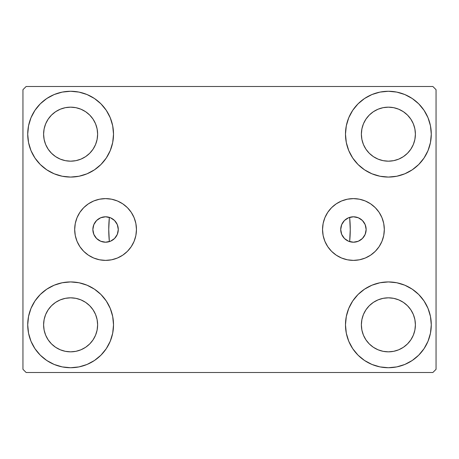 <?xml version="1.0" encoding="UTF-8"?>
<svg xmlns="http://www.w3.org/2000/svg" width="459" height="459" viewBox="0 0 459 459"><rect width="100%" height="100%" fill="white"/><g stroke="black" fill="none" stroke-linecap="round" stroke-linejoin="round"><path stroke-width="0.69" d="M340.721 229.5A12.709 12.709 0 0 1 353.43 216.791A12.709 12.709 0 0 1 366.139 229.5L365.175 234.365L362.421 238.491L358.295 241.245L353.43 242.209L348.565 241.245L344.439 238.491L341.685 234.365L340.721 229.511L341.685 224.635L344.439 220.509L348.565 217.755L353.43 216.791L358.295 217.755L362.421 220.509L365.175 224.635L366.139 229.5A12.709 12.709 0 0 1 353.43 242.209A12.709 12.709 0 0 1 340.721 229.5M92.861 229.5A12.709 12.709 0 0 1 105.57 216.791A12.709 12.709 0 0 1 118.279 229.5L117.315 224.635L114.561 220.509L110.435 217.755L105.57 216.791L100.705 217.755L96.579 220.509L93.825 224.635L92.861 229.5L93.825 234.365L96.579 238.491L100.705 241.245L105.57 242.209L110.435 241.245L114.561 238.491L117.315 234.365L118.279 229.5A12.709 12.709 0 0 1 105.57 242.209A12.709 12.709 0 0 1 92.861 229.5L92.861 229.5M322.545 229.5A30.885 30.885 0 0 1 353.43 198.615A30.885 30.885 0 0 1 384.315 229.5L383.724 235.524L381.968 241.319L379.111 246.661L375.273 251.343L370.591 255.181L365.249 258.038L359.454 259.794L353.43 260.385L347.406 259.794L341.611 258.038L336.269 255.181L331.587 251.343L327.749 246.661L324.892 241.319L323.136 235.524L322.545 229.5L323.136 223.476L324.892 217.681L327.749 212.339L331.587 207.657L336.269 203.819L341.611 200.962L347.406 199.206L353.43 198.615L359.454 199.206L365.249 200.962L370.591 203.819L375.273 207.657L379.111 212.339L381.968 217.681L383.724 223.476L384.315 229.5A30.885 30.885 0 0 1 353.43 260.385A30.885 30.885 0 0 1 322.545 229.5M74.685 229.5A30.885 30.885 0 0 1 105.57 198.615A30.885 30.885 0 0 1 136.455 229.5L135.864 235.524L134.108 241.319L131.251 246.661L127.413 251.343L122.731 255.181L117.389 258.038L111.594 259.794L105.57 260.385L99.546 259.794L93.751 258.038L88.409 255.181L83.727 251.343L79.889 246.661L77.032 241.319L75.276 235.524L74.685 229.5L75.276 223.476L77.032 217.681L79.889 212.339L83.727 207.657L88.409 203.819L93.751 200.962L99.546 199.206L105.57 198.615L111.594 199.206L117.389 200.962L122.731 203.819L127.413 207.657L131.251 212.339L134.108 217.681L135.864 223.476L136.455 229.5A30.885 30.885 0 0 1 105.57 260.385A30.885 30.885 0 0 1 74.685 229.5M27.718 324.829A42.899 42.899 0 0 1 70.617 281.929A42.899 42.899 0 0 1 113.516 324.829L112.69 333.2L110.246 341.249L106.287 348.662L100.951 355.163L94.451 360.499L87.032 364.463L78.982 366.907L70.617 367.728L62.246 366.907L54.196 364.463L46.784 360.499L40.283 355.163L34.947 348.662L30.982 341.249L28.538 333.2L27.718 324.829L28.538 316.463L30.982 308.414L34.947 300.995L40.283 294.494L46.784 289.164L54.196 285.2L62.246 282.755L70.617 281.929L78.982 282.755L87.032 285.2L94.451 289.164L100.951 294.494L106.287 300.995L110.246 308.414L112.69 316.463L113.516 324.829A42.899 42.899 0 0 1 70.617 367.728A42.899 42.899 0 0 1 27.718 324.829L28.538 316.463M345.484 134.171A42.899 42.899 0 0 1 388.383 91.272A42.899 42.899 0 0 1 431.282 134.171L430.462 142.537L428.017 150.586L424.053 158.005L418.717 164.506L412.216 169.836L404.804 173.8L396.754 176.245L388.383 177.071L380.018 176.245L371.968 173.8L364.549 169.836L358.049 164.506L352.713 158.005L348.754 150.586L346.31 142.537L345.484 134.171L346.31 125.8L348.754 117.751L352.713 110.338L358.049 103.837L364.549 98.501L371.968 94.537L380.018 92.093L388.383 91.272L396.754 92.093L404.804 94.537L412.216 98.501L418.717 103.837L424.053 110.338L428.017 117.751L430.462 125.8L431.282 134.171A42.899 42.899 0 0 1 388.383 177.071A42.899 42.899 0 0 1 345.484 134.171M345.484 324.829A42.899 42.899 0 0 1 388.383 281.929A42.899 42.899 0 0 1 431.282 324.829L430.462 333.2L428.017 341.249L424.053 348.662L418.717 355.163L412.216 360.499L404.804 364.463L396.754 366.907L388.383 367.728L380.018 366.907L371.968 364.463L364.549 360.499L358.049 355.163L352.713 348.662L348.754 341.249L346.31 333.2L345.484 324.829L346.31 316.463L348.754 308.414L352.713 300.995L358.049 294.494L364.549 289.164L371.968 285.2L380.018 282.755L388.383 281.929L396.754 282.755L404.804 285.2L412.216 289.164L418.717 294.494L424.053 300.995L428.017 308.414L430.462 316.463L431.282 324.829A42.899 42.899 0 0 1 388.383 367.728A42.899 42.899 0 0 1 345.484 324.829M27.718 134.171A42.899 42.899 0 0 1 70.617 91.272A42.899 42.899 0 0 1 113.516 134.171L112.69 142.537L110.246 150.586L106.287 158.005L100.951 164.506L94.451 169.836L87.032 173.8L78.982 176.245L70.617 177.071L62.246 176.245L54.196 173.8L46.784 169.836L40.283 164.506L34.947 158.005L30.982 150.586L28.538 142.537L27.718 134.171L28.538 125.8L30.982 117.751L34.947 110.338L40.283 103.837L46.784 98.501L54.196 94.537L62.246 92.093L70.617 91.272L78.982 92.093L87.032 94.537L94.451 98.501L100.951 103.837L106.287 110.338L110.246 117.751L112.69 125.8L113.516 134.171A42.899 42.899 0 0 1 70.617 177.071A42.899 42.899 0 0 1 27.718 134.171L28.538 125.8M108.749 229.5A120.751 120.751 0 0 1 109.357 217.365L109.357 217.365A120.751 120.751 0 0 0 109.357 241.635A120.751 120.751 0 0 1 108.749 229.5M350.251 229.5A120.751 120.751 0 0 0 349.643 217.365L349.643 217.365A120.751 120.751 0 0 1 349.643 241.635L349.643 241.635A120.751 120.751 0 0 0 350.251 229.5A120.751 120.751 0 0 1 349.655 241.468M43.605 134.171A27.012 27.012 0 0 1 70.617 107.159A27.012 27.012 0 0 1 97.624 134.171A27.012 27.012 0 0 1 70.617 161.178A27.012 27.012 0 0 1 43.605 134.171L44.121 139.438L45.659 144.505L44.121 139.438L43.605 134.171L44.121 128.899L43.605 134.171M361.376 324.829A27.012 27.012 0 0 1 388.383 297.822A27.012 27.012 0 0 1 415.395 324.829A27.012 27.012 0 0 1 388.383 351.841A27.012 27.012 0 0 1 361.376 324.829L361.893 330.101L363.43 335.168L361.893 330.101L361.376 324.829L361.893 319.562L361.376 324.829M361.376 134.171A27.012 27.012 0 0 1 388.383 107.159A27.012 27.012 0 0 1 415.395 134.171A27.012 27.012 0 0 1 388.383 161.178A27.012 27.012 0 0 1 361.376 134.171L361.893 139.438L363.43 144.505L361.893 139.438L361.376 134.171L361.893 128.899L361.376 134.171M43.605 324.829A27.012 27.012 0 0 1 70.617 297.822A27.012 27.012 0 0 1 97.624 324.829A27.012 27.012 0 0 1 70.617 351.841A27.012 27.012 0 0 1 43.605 324.829L44.121 330.101L45.659 335.168L48.155 339.838L45.659 335.168L44.121 330.101L43.605 324.829L44.121 319.562L43.605 324.829M432.871 86.504L26.129 86.504L22.95 89.683L22.95 369.317L26.129 372.496L432.871 372.496L436.05 369.317L436.05 89.683L432.871 86.504L26.129 86.504L22.95 89.683L22.95 369.317L26.129 372.496L432.871 372.496L436.05 369.317L436.05 89.683L432.871 86.504M62.246 282.755L70.617 281.929L78.982 282.755M396.754 176.245L388.383 177.071L380.018 176.245M380.018 282.755L388.383 281.929L396.754 282.755M78.982 176.245L70.617 177.071L62.246 176.245M109.707 217.48L109.34 217.555L108.749 229.391L109.317 241.227L109.357 241.635L109.707 241.52M349.293 241.52L349.66 241.445L350.251 229.609L349.683 217.773L349.643 217.365L349.293 217.48M346.166 219.069L345.759 219.362M343.441 221.64L343.068 222.139M341.456 225.231L341.226 225.948M341.226 233.052L341.456 233.769M343.068 236.861L343.441 237.36M345.759 239.638L346.166 239.931M112.834 239.931L113.241 239.638M115.559 237.36L115.932 236.861M117.544 233.769L117.774 233.052M117.774 225.948L117.544 225.231M115.932 222.139L115.559 221.64M113.241 219.362L112.834 219.069M51.517 153.266L55.608 156.628L60.278 159.124L65.344 160.661L70.617 161.178L75.884 160.661L80.95 159.124L75.884 160.661L70.617 161.178L65.344 160.661L60.278 159.124L55.608 156.628L51.517 153.266L48.155 149.175L45.659 144.505M89.717 153.266L93.074 149.175L95.57 144.505L97.107 139.438L97.624 134.171L97.107 128.899L95.57 123.832L97.107 128.899L97.624 134.171L97.107 139.438L95.57 144.505L93.074 149.175L89.717 153.266L85.621 156.628L80.95 159.124M89.717 115.071L85.621 111.709L80.95 109.213L75.884 107.676L70.617 107.159L65.344 107.676L60.278 109.213L65.344 107.676L70.617 107.159L75.884 107.676L80.95 109.213L85.621 111.709L89.717 115.071L93.074 119.162L95.57 123.832M51.517 115.071L48.155 119.162L45.659 123.832L44.121 128.899L45.659 123.832L48.155 119.162L51.517 115.071L55.608 111.709L60.278 109.213M369.283 343.929L373.379 347.291L378.05 349.787L383.116 351.324L388.383 351.841L393.656 351.324L398.722 349.787L393.656 351.324L388.383 351.841L383.116 351.324L378.05 349.787L373.379 347.291L369.283 343.929L365.926 339.838L363.43 335.168M407.483 343.929L410.845 339.838L413.341 335.168L414.879 330.101L415.395 324.829L414.879 319.562L413.341 314.495L414.879 319.562L415.395 324.829L414.879 330.101L413.341 335.168L410.845 339.838L407.483 343.929L403.392 347.291L398.722 349.787M407.483 305.734L403.392 302.372L398.722 299.876L393.656 298.339L388.383 297.822L383.116 298.339L378.05 299.876L383.116 298.339L388.383 297.822L393.656 298.339L398.722 299.876L403.392 302.372L407.483 305.734L410.845 309.825L413.341 314.495M369.283 305.734L365.926 309.825L363.43 314.495L361.893 319.562L363.43 314.495L365.926 309.825L369.283 305.734L373.379 302.372L378.05 299.876M424.053 158.005L422.705 159.91M369.283 153.266L373.379 156.628L378.05 159.124L383.116 160.661L388.383 161.178L393.656 160.661L398.722 159.124L393.656 160.661L388.383 161.178L383.116 160.661L378.05 159.124L373.379 156.628L369.283 153.266L365.926 149.175L363.43 144.505M407.483 153.266L410.845 149.175L413.341 144.505L414.879 139.438L415.395 134.171L414.879 128.899L413.341 123.832L414.879 128.899L415.395 134.171L414.879 139.438L413.341 144.505L410.845 149.175L407.483 153.266L403.392 156.628L398.722 159.124M407.483 115.071L403.392 111.709L398.722 109.213L393.656 107.676L388.383 107.159L383.116 107.676L378.05 109.213L383.116 107.676L388.383 107.159L393.656 107.676L398.722 109.213L403.392 111.709L407.483 115.071L410.845 119.162L413.341 123.832M369.283 115.071L365.926 119.162L363.43 123.832L361.893 128.899L363.43 123.832L365.926 119.162L369.283 115.071L373.379 111.709L378.05 109.213M34.947 300.995L36.295 299.09M51.517 343.929L55.608 347.291L60.278 349.787L65.344 351.324L70.617 351.841L75.884 351.324L80.95 349.787L75.884 351.324L70.617 351.841L65.344 351.324L60.278 349.787L55.608 347.291L51.517 343.929L48.155 339.838M89.717 343.929L93.074 339.838L95.57 335.168L97.107 330.101L97.624 324.829L97.107 319.562L95.57 314.495L97.107 319.562L97.624 324.829L97.107 330.101L95.57 335.168L93.074 339.838L89.717 343.929L85.621 347.291L80.95 349.787M89.717 305.734L85.621 302.372L80.95 299.876L75.884 298.339L70.617 297.822L65.344 298.339L60.278 299.876L65.344 298.339L70.617 297.822L75.884 298.339L80.95 299.876L85.621 302.372L89.717 305.734L93.074 309.825L95.57 314.495M51.517 305.734L48.155 309.825L45.659 314.495L44.121 319.562L45.659 314.495L48.155 309.825L51.517 305.734L55.608 302.372L60.278 299.876M34.947 158.005L36.295 159.91M424.053 300.995L422.705 299.09M430.462 333.2L431.282 324.829M430.462 142.537L431.282 134.171M105.57 198.615L111.594 199.206M105.57 260.385L99.546 259.794M353.43 260.385L359.454 259.794M353.43 198.615L347.406 199.206M108.823 217.21L109.357 217.365A120.751 120.751 0 0 0 109.357 241.635L108.823 241.79M107.073 242.123L106.063 242.203M104.118 242.128L103.304 242.008M100.659 241.222L100.32 241.073M98.249 239.891L97.503 239.323M96.166 238.055L95.501 237.257M94.52 235.777L94.049 234.865M93.378 233.097L93.16 232.243M93.16 226.757L93.378 225.903M94.049 224.135L94.52 223.223M95.501 221.743L96.166 220.945M97.503 219.677L98.249 219.109M100.32 217.927L100.659 217.778M103.304 216.992L104.118 216.872M106.063 216.797L107.073 216.877M350.177 241.79L349.643 241.635A120.751 120.751 0 0 0 349.643 217.365L350.177 217.21M351.927 216.877L352.937 216.797M354.882 216.872L355.696 216.992M358.341 217.778L358.68 217.927M360.751 219.109L361.497 219.677M362.834 220.945L363.499 221.743M364.48 223.223L364.951 224.135M365.622 225.903L365.84 226.757M365.84 232.243L365.622 233.097M364.951 234.865L364.48 235.777M363.499 237.257L362.834 238.055M361.497 239.323L360.751 239.891M358.68 241.073L358.341 241.222M355.696 242.008L354.882 242.128M352.937 242.203L351.927 242.123"/></g></svg>
